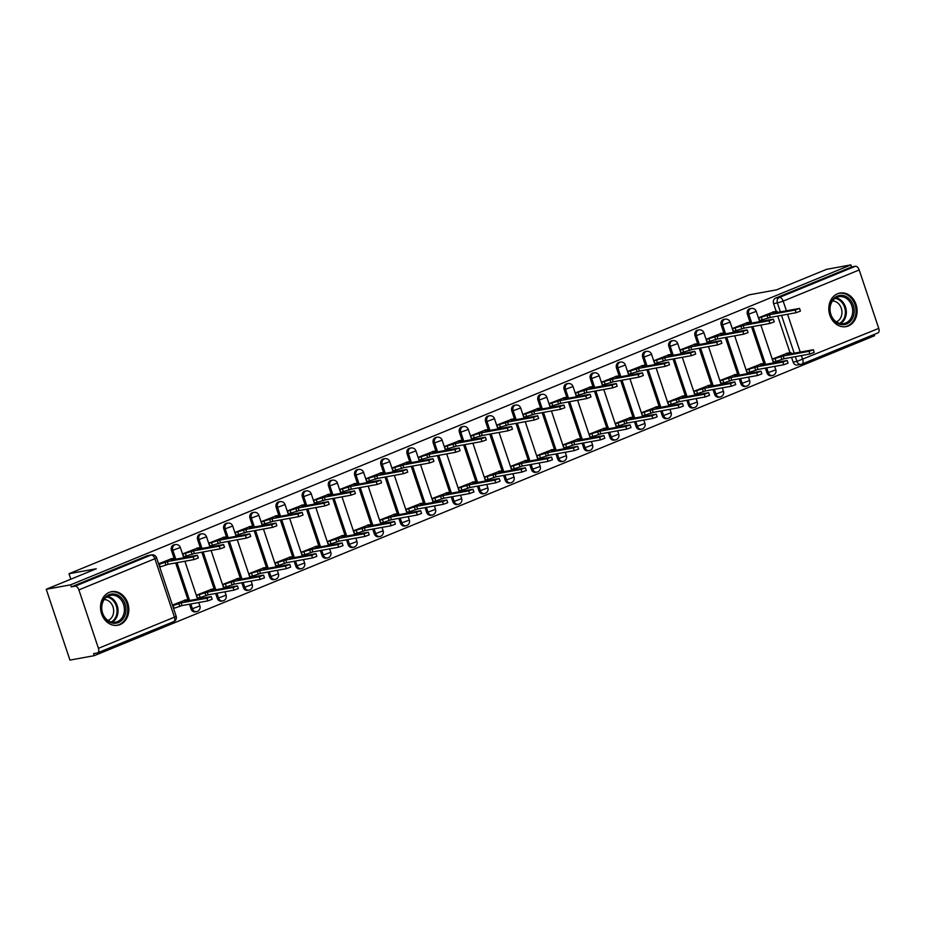 <?xml version="1.0" encoding="UTF-8"?>
<svg xmlns="http://www.w3.org/2000/svg" width="925" height="925" viewBox="0 0 925 925"><rect width="100%" height="100%" fill="white"/><g stroke="black" fill="none" stroke-linecap="round" stroke-linejoin="round"><path stroke-width="1.39" d="M174.062 544.825A4.371 3.607 79.7 0 0 173.461 544.998A4.371 3.607 79.7 0 0 171.483 550.502L172.836 550.259A4.371 3.607 -100.3 0 1 174.802 544.756A4.371 3.607 -100.3 0 1 175.403 544.582L174.062 544.825M200.239 534.095A4.371 3.607 79.7 0 0 199.638 534.268A4.371 3.607 79.7 0 0 197.661 539.772L199.014 539.529A4.371 3.607 -100.3 0 1 200.979 534.026A4.371 3.607 -100.3 0 1 201.581 533.841L200.239 534.095M226.417 523.353A4.371 3.607 79.7 0 0 225.816 523.538A4.371 3.607 79.7 0 0 223.838 529.042L225.191 528.799A4.371 3.607 -100.3 0 1 227.168 523.284A4.371 3.607 -100.3 0 1 227.758 523.111L226.417 523.353M252.594 512.623A4.371 3.607 79.7 0 0 251.993 512.797A4.371 3.607 79.7 0 0 250.028 518.301L251.369 518.058A4.371 3.607 -100.3 0 1 253.346 512.554A4.371 3.607 -100.3 0 1 253.936 512.381L252.594 512.623M278.772 501.893A4.371 3.607 79.7 0 0 278.171 502.067A4.371 3.607 79.7 0 0 276.205 507.571L277.546 507.328A4.371 3.607 -100.3 0 1 279.523 501.824A4.371 3.607 -100.3 0 1 280.113 501.651L278.772 501.893M304.949 491.152A4.371 3.607 79.7 0 0 304.348 491.337A4.371 3.607 79.7 0 0 302.382 496.841L303.724 496.598A4.371 3.607 -100.3 0 1 305.701 491.083A4.371 3.607 -100.3 0 1 306.291 490.909L304.949 491.152M331.127 480.422A4.371 3.607 79.7 0 0 330.526 480.595A4.371 3.607 79.7 0 0 328.56 486.111L329.901 485.856A4.371 3.607 -100.3 0 1 331.878 480.353A4.371 3.607 -100.3 0 1 332.468 480.179L331.127 480.422M357.304 469.692A4.371 3.607 79.7 0 0 356.715 469.865A4.371 3.607 79.7 0 0 354.738 475.369L356.079 475.126A4.371 3.607 -100.3 0 1 358.056 469.623A4.371 3.607 -100.3 0 1 358.657 469.449L357.304 469.692M383.482 458.962A4.371 3.607 79.7 0 0 382.892 459.135A4.371 3.607 79.7 0 0 380.915 464.639L382.256 464.396A4.371 3.607 -100.3 0 1 384.233 458.892A4.371 3.607 -100.3 0 1 384.835 458.708L383.482 458.962M409.659 448.22A4.371 3.607 79.7 0 0 409.07 448.394A4.371 3.607 79.7 0 0 407.092 453.909L408.434 453.655A4.371 3.607 -100.3 0 1 410.411 448.151A4.371 3.607 -100.3 0 1 411.012 447.978L409.659 448.22M435.837 437.49A4.371 3.607 79.7 0 0 435.247 437.664A4.371 3.607 79.7 0 0 433.27 443.167L434.611 442.925A4.371 3.607 -100.3 0 1 436.588 437.421A4.371 3.607 -100.3 0 1 437.19 437.248L435.837 437.49M462.014 426.76A4.371 3.607 79.7 0 0 461.425 426.934A4.371 3.607 79.7 0 0 459.447 432.438L460.789 432.195A4.371 3.607 -100.3 0 1 462.766 426.691A4.371 3.607 -100.3 0 1 463.367 426.517L462.014 426.76M488.203 416.019A4.371 3.607 79.7 0 0 487.602 416.204A4.371 3.607 79.7 0 0 485.625 421.708L486.966 421.465A4.371 3.607 -100.3 0 1 488.943 415.949A4.371 3.607 -100.3 0 1 489.545 415.776L488.203 416.019M514.381 405.289A4.371 3.607 79.7 0 0 513.78 405.462A4.371 3.607 79.7 0 0 511.803 410.978L513.155 410.723A4.371 3.607 -100.3 0 1 515.121 405.219A4.371 3.607 -100.3 0 1 515.722 405.046L514.381 405.289M540.558 394.559A4.371 3.607 79.7 0 0 539.957 394.732A4.371 3.607 79.7 0 0 537.98 400.236L539.333 399.993A4.371 3.607 -100.3 0 1 541.298 394.489A4.371 3.607 -100.3 0 1 541.9 394.316L540.558 394.559M566.736 383.829A4.371 3.607 79.7 0 0 566.135 384.002A4.371 3.607 79.7 0 0 564.158 389.506L565.51 389.263A4.371 3.607 -100.3 0 1 567.476 383.759A4.371 3.607 -100.3 0 1 568.077 383.574L566.736 383.829M592.913 373.087A4.371 3.607 79.7 0 0 592.312 373.261A4.371 3.607 79.7 0 0 590.335 378.776L591.688 378.522A4.371 3.607 -100.3 0 1 593.653 373.018A4.371 3.607 -100.3 0 1 594.255 372.844L592.913 373.087M619.091 362.357A4.371 3.607 79.7 0 0 618.49 362.531A4.371 3.607 79.7 0 0 616.513 368.034L617.865 367.792A4.371 3.607 -100.3 0 1 619.843 362.288A4.371 3.607 -100.3 0 1 620.432 362.114L619.091 362.357M645.268 351.627A4.371 3.607 79.7 0 0 644.667 351.801A4.371 3.607 79.7 0 0 642.702 357.304L644.043 357.062A4.371 3.607 -100.3 0 1 646.02 351.558A4.371 3.607 -100.3 0 1 646.61 351.384L645.268 351.627M671.446 340.886A4.371 3.607 79.7 0 0 670.845 341.071A4.371 3.607 79.7 0 0 668.879 346.574L670.22 346.332A4.371 3.607 -100.3 0 1 672.197 340.816A4.371 3.607 -100.3 0 1 672.787 340.643L671.446 340.886M697.623 330.156A4.371 3.607 79.7 0 0 697.022 330.329A4.371 3.607 79.7 0 0 695.057 335.833L696.398 335.59A4.371 3.607 -100.3 0 1 698.375 330.086A4.371 3.607 -100.3 0 1 698.965 329.913L697.623 330.156M723.801 319.426A4.371 3.607 79.7 0 0 723.211 319.599A4.371 3.607 79.7 0 0 721.234 325.103L722.575 324.86A4.371 3.607 -100.3 0 1 724.553 319.356A4.371 3.607 -100.3 0 1 725.142 319.183L723.801 319.426M749.978 308.696A4.371 3.607 79.7 0 0 749.389 308.869A4.371 3.607 79.7 0 0 747.412 314.373L748.753 314.13A4.371 3.607 -100.3 0 1 750.73 308.615A4.371 3.607 -100.3 0 1 751.331 308.441L749.978 308.696M848.352 325.947A17.066 14.048 79.7 0 0 856.469 305.886A17.066 14.048 79.7 0 0 839.9 293.052A17.066 14.048 79.7 0 0 837.576 293.734A17.066 14.048 79.7 0 0 829.459 313.806A17.066 14.048 79.7 0 0 846.028 326.629A17.066 14.048 79.7 0 0 848.352 325.947M120.053 624.56A17.066 14.048 79.7 0 0 128.17 604.499A17.066 14.048 79.7 0 0 111.613 591.665A17.066 14.048 79.7 0 0 109.277 592.347A17.066 14.048 79.7 0 0 101.16 612.408A17.066 14.048 79.7 0 0 117.729 625.242A17.066 14.048 79.7 0 0 120.053 624.56M46.25 589.271L96.258 568.771L68.993 573.731L749.296 294.809L776.561 289.837L826.568 269.337L850.884 264.897L70.578 584.831L46.25 589.271L69.953 660.103L94.269 655.663L874.587 335.729L874.16 334.457M94.269 655.663L93.587 653.605L97.368 652.911A4.371 2.451 -112.3 0 0 97.657 652.83A4.371 2.451 -112.3 0 0 98.432 648.332L78.879 589.896A4.371 2.451 -112.3 0 0 75.052 586.207L151.076 555.046A4.371 3.607 -100.3 0 1 151.665 554.873L147.884 555.555A4.371 3.607 -100.3 0 0 147.283 555.728L151.076 555.046A4.371 2.451 -112.3 0 1 154.903 558.723L78.879 589.896M70.578 584.831L71.271 586.901L75.052 586.207M801.397 355.558L802.727 359.571A4.371 2.451 67.7 0 1 801.952 364.057A4.371 2.451 67.7 0 1 801.674 364.138A4.371 3.607 -100.3 0 1 801.073 364.323L797.281 365.005A4.371 3.607 -100.3 0 1 793.141 362.08L791.557 357.351M789.985 352.656L777.74 316.049M776.168 311.355L773.589 303.643L777.382 302.949A4.371 3.607 -100.3 0 1 779.347 297.445L855.371 266.273A4.371 2.451 67.7 0 1 859.198 269.961L878.75 328.398A4.371 2.451 67.7 0 1 877.964 332.896A4.371 2.451 67.7 0 1 877.686 332.977M855.371 266.273L851.578 266.967L850.884 264.897M773.832 311.783L758.65 317.749L759.691 320.848L760.732 320.42M787.649 353.084L772.468 359.05L773.508 362.149L774.549 361.721M761.472 363.814L746.29 369.78L747.331 372.879L748.371 372.451M747.654 322.513L732.473 328.479L733.513 331.578L734.554 331.15M735.294 374.544L720.112 380.51L721.153 383.609L722.194 383.181M721.477 333.243L706.295 339.209L707.336 342.308L708.377 341.88M709.117 385.286L693.935 391.252L694.976 394.351L696.016 393.911M695.299 343.973L680.118 349.951L681.158 353.049L682.199 352.61M682.939 396.016L667.757 401.982L668.798 405.081L669.839 404.653M669.122 354.714L653.94 360.681L654.981 363.779L656.022 363.352M656.762 406.746L641.58 412.712L642.621 415.811L643.661 415.383M642.944 365.444L627.763 371.411L628.803 374.509L629.844 374.082M630.584 417.476L615.403 423.453L616.443 426.541L617.484 426.113M616.755 376.174L601.585 382.152L602.614 385.239L603.667 384.812M604.407 428.217L589.225 434.183L590.266 437.282L591.306 436.854M590.578 386.916L575.408 392.882L576.437 395.981L577.489 395.553M578.229 438.947L563.048 444.913L564.077 448.012L565.129 447.584M564.4 397.646L549.23 403.612L550.259 406.711L551.312 406.283M552.04 449.677L536.87 455.643L537.899 458.742L538.951 458.314M538.223 408.376L523.053 414.342L524.082 417.441L525.134 417.013M525.863 460.419L510.692 466.385L511.722 469.484L512.774 469.056M512.045 419.118L496.875 425.084L497.904 428.183L498.957 427.743M499.685 471.149L484.515 477.115L485.544 480.214L486.596 479.786M485.868 429.847L470.686 435.814L471.727 438.913L472.779 438.485M473.507 481.879L458.337 487.845L459.367 490.944L460.419 490.516M459.69 440.578L444.509 446.544L445.549 449.642L446.59 449.215M447.33 492.609L432.16 498.587L433.189 501.674L434.241 501.246M433.513 451.308L418.331 457.285L419.372 460.373L420.413 459.945M421.153 503.35L405.971 509.317L407.012 512.415L408.064 511.988M407.335 462.049L392.154 468.015L393.194 471.114L394.235 470.686M394.975 514.08L379.793 520.047L380.834 523.145L381.875 522.717M381.158 472.779L365.976 478.745L367.017 481.844L368.058 481.416M368.797 524.81L353.616 530.777L354.657 533.875L355.697 533.447M354.98 483.509L339.799 489.475L340.839 492.574L341.88 492.146M342.62 535.552L327.438 541.518L328.479 544.617L329.52 544.189M328.803 494.251L313.621 500.217L314.662 503.316L315.703 502.888M316.442 546.282L301.261 552.248L302.302 555.347L303.342 554.919M302.625 504.981L287.444 510.947L288.484 514.046L289.525 513.618M290.265 557.012L275.083 562.978L276.124 566.077L277.165 565.649M276.448 515.711L261.266 521.677L262.307 524.776L263.347 524.348M264.088 567.742L248.906 573.72L249.947 576.818L250.987 576.379M250.27 526.441L235.089 532.418L236.118 535.506L237.17 535.078M237.91 578.483L222.728 584.45L223.769 587.548L224.81 587.121M224.081 537.182L208.911 543.148L209.94 546.247L210.992 545.819M211.733 589.213L196.551 595.18L197.592 598.278L198.632 597.851M197.904 547.912L182.734 553.878L183.763 556.977L184.815 556.549M185.555 599.943L172.432 605.077M171.726 558.642L158.603 563.776M191.047 608.951L192.388 608.708A4.371 3.607 -100.3 0 0 196.528 611.633L195.187 611.876A4.371 3.607 79.7 0 1 191.047 608.951L189.463 604.222M187.891 599.516L175.646 562.92M174.073 558.214L171.483 550.502M217.225 598.209L218.566 597.966A4.371 3.607 -100.3 0 0 222.705 600.903L221.364 601.146A4.371 3.607 79.7 0 1 217.225 598.209L215.641 593.492M214.068 588.786L201.823 552.19M200.251 547.484L197.661 539.772M243.402 587.479L244.743 587.236A4.371 3.607 -100.3 0 0 248.883 590.162L247.542 590.404A4.371 3.607 79.7 0 1 243.402 587.479L241.818 582.762M240.246 578.056L228.001 541.46M226.428 536.754L223.838 529.042M269.58 576.749L270.921 576.506A4.371 3.607 -100.3 0 0 275.06 579.432L273.719 579.674A4.371 3.607 79.7 0 1 269.58 576.749L267.996 572.02M266.423 567.326L254.178 530.719M252.606 526.024L250.028 518.301M295.757 566.019L297.098 565.765A4.371 3.607 -100.3 0 0 301.238 568.702L299.897 568.944A4.371 3.607 79.7 0 1 295.757 566.019L294.173 561.29M292.601 556.584L280.356 519.989M278.783 515.283L276.205 507.571M321.935 555.278L323.276 555.035A4.371 3.607 -100.3 0 0 327.415 557.96L326.074 558.214A4.371 3.607 79.7 0 1 321.935 555.278L320.351 550.56M318.778 545.854L306.533 509.259M304.961 504.553L302.382 496.841M348.112 544.548L349.453 544.305A4.371 3.607 -100.3 0 0 353.593 547.23L352.252 547.473A4.371 3.607 79.7 0 1 348.112 544.548L346.528 539.818M344.956 535.124L332.711 498.517M331.138 493.823L328.56 486.111M374.29 533.817L375.631 533.563A4.371 3.607 -100.3 0 0 379.77 536.5L378.429 536.743A4.371 3.607 79.7 0 1 374.29 533.817L372.706 529.088M371.133 524.382L358.888 487.787M357.316 483.081L354.738 475.369M400.467 523.076L401.808 522.833A4.371 3.607 -100.3 0 0 405.948 525.77L404.607 526.013A4.371 3.607 79.7 0 1 400.467 523.076L398.883 518.358M397.311 513.653L385.066 477.057M383.493 472.351L380.915 464.639M426.645 512.346L427.986 512.103A4.371 3.607 -100.3 0 0 432.137 515.028L430.784 515.271A4.371 3.607 79.7 0 1 426.645 512.346L425.061 507.628M423.488 502.922L411.243 466.316M409.671 461.621L407.092 453.909M452.822 501.616L454.163 501.373A4.371 3.607 -100.3 0 0 458.314 504.298L456.962 504.541A4.371 3.607 79.7 0 1 452.822 501.616L451.238 496.887M449.666 492.192L437.421 455.586M435.848 450.891L433.27 443.167M479 490.886L480.353 490.632A4.371 3.607 -100.3 0 0 484.492 493.568L483.139 493.811A4.371 3.607 79.7 0 1 479 490.886L477.427 486.157M475.843 481.451L463.598 444.856M462.026 440.15L459.447 432.438M505.177 480.144L506.53 479.902A4.371 3.607 -100.3 0 0 510.669 482.827L509.317 483.081A4.371 3.607 79.7 0 1 505.177 480.144L503.605 475.427M502.032 470.721L489.776 434.126M488.203 429.42L485.625 421.708M531.355 469.414L532.707 469.172A4.371 3.607 -100.3 0 0 536.847 472.097L535.506 472.34A4.371 3.607 79.7 0 1 531.355 469.414L529.782 464.685M528.21 459.991L515.965 423.384M514.381 418.69L511.803 410.978M557.532 458.684L558.885 458.43A4.371 3.607 -100.3 0 0 563.024 461.367L561.683 461.61A4.371 3.607 79.7 0 1 557.532 458.684L555.96 453.955M554.387 449.249L542.143 412.654M540.57 407.948L537.98 400.236M583.721 447.943L585.062 447.7A4.371 3.607 -100.3 0 0 589.202 450.625L587.861 450.88A4.371 3.607 79.7 0 1 583.721 447.943L582.137 443.225M580.565 438.519L568.32 401.924M566.748 397.218L564.158 389.506M609.899 437.213L611.24 436.97A4.371 3.607 -100.3 0 0 615.379 439.895L614.038 440.138A4.371 3.607 79.7 0 1 609.899 437.213L608.315 432.484M606.742 427.789L594.497 391.183M592.925 386.488L590.335 378.776M636.076 426.483L637.418 426.24A4.371 3.607 -100.3 0 0 641.557 429.165L640.216 429.408A4.371 3.607 79.7 0 1 636.076 426.483L634.492 421.754M632.92 417.059L620.675 380.453M619.103 375.758L616.513 368.034M662.254 415.741L663.595 415.498A4.371 3.607 -100.3 0 0 667.734 418.435L666.393 418.678A4.371 3.607 79.7 0 1 662.254 415.741L660.67 411.024M659.097 406.318L646.853 369.722M645.28 365.017L642.702 357.304M688.431 405.011L689.772 404.768A4.371 3.607 -100.3 0 0 693.912 407.694L692.571 407.948A4.371 3.607 79.7 0 1 688.431 405.011L686.847 400.294M685.275 395.588L673.03 358.993M671.457 354.287L668.879 346.574M714.609 394.281L715.95 394.038A4.371 3.607 -100.3 0 0 720.089 396.964L718.748 397.207A4.371 3.607 79.7 0 1 714.609 394.281L713.025 389.552M711.452 384.858L699.207 348.251M697.635 343.557L695.057 335.833M740.786 383.551L742.128 383.297A4.371 3.607 -100.3 0 0 746.267 386.234L744.926 386.477A4.371 3.607 79.7 0 1 740.786 383.551L739.202 378.822M737.63 374.116L725.385 337.521M723.812 332.815L721.234 325.103M766.964 372.81L768.305 372.567A4.371 3.607 -100.3 0 0 772.444 375.492L771.103 375.747A4.371 3.607 79.7 0 1 766.964 372.81L765.38 368.092M763.807 363.386L751.562 326.791M749.99 322.085L747.412 314.373M70.82 579.189L68.993 573.731M71.271 586.901L147.283 555.728M851.578 266.967L775.566 298.127A4.371 3.607 79.7 0 0 773.589 303.643M758.72 317.934L769.357 314.731L770.259 317.414L759.61 320.617M769.357 314.731L795.211 310.025L799.524 308.43L800.426 311.112L796.101 312.708L770.259 317.414M799.524 308.43L773.219 313.147L777.104 311.309L772.71 311.979M772.537 359.235L783.174 356.033L809.028 351.327L813.341 349.731L787.036 354.448L790.921 352.622L786.528 353.281M813.341 349.731L814.243 352.425L809.93 354.009L784.076 358.715L776.087 361.432L775.196 358.75M773.439 361.918L776.087 361.432M784.076 358.715L783.174 356.033M732.542 328.664L743.18 325.473L744.07 328.155L733.433 331.358M743.18 325.473L769.033 320.755L773.346 319.171L774.248 321.854L769.924 323.438L744.07 328.155M773.346 319.171L747.042 323.889L750.927 322.05L746.533 322.721M706.365 339.406L717.002 336.203L717.893 338.885L707.255 342.088M717.002 336.203L742.856 331.485L747.169 329.901L748.071 332.584L743.746 334.179L717.893 338.885M747.169 329.901L720.853 334.619L724.749 332.78L720.355 333.451M854.122 312.974A14.765 12.152 -100.3 0 1 840.362 324.421A14.765 12.152 -100.3 0 1 829.841 307.077A14.765 12.152 -100.3 0 1 843.612 295.63A14.765 12.152 -100.3 0 1 854.122 312.974M830.13 307.401A13.678 11.262 79.7 0 0 843.82 323.588A13.678 11.262 79.7 0 0 852.619 312.858A13.678 11.262 79.7 0 0 838.917 296.682A13.678 11.262 79.7 0 0 830.13 307.401M832.5 300.937A10.765 8.868 -100.3 0 1 841.877 313.806A10.765 8.868 -100.3 0 1 836.316 321.865M844.259 326.814A16.962 13.956 79.7 0 0 845.022 326.698A16.962 13.956 79.7 0 0 855.926 313.402A16.962 13.956 79.7 0 0 838.94 293.341A16.962 13.956 79.7 0 0 838.189 293.502M125.835 611.575A14.765 12.152 -100.3 0 1 112.064 623.022A14.765 12.152 -100.3 0 1 101.553 605.678A14.765 12.152 -100.3 0 1 115.313 594.232A14.765 12.152 -100.3 0 1 125.835 611.575M101.843 606.014A13.678 11.262 79.7 0 0 115.532 622.19A13.678 11.262 79.7 0 0 124.32 611.471A13.678 11.262 79.7 0 0 110.63 595.284A13.678 11.262 79.7 0 0 101.843 606.014M104.213 599.55A10.765 8.868 -100.3 0 1 113.59 612.408A10.765 8.868 -100.3 0 1 108.017 620.467M115.972 625.427A16.962 13.956 79.7 0 0 116.735 625.312A16.962 13.956 79.7 0 0 127.627 612.015A16.962 13.956 79.7 0 0 110.653 591.942A16.962 13.956 79.7 0 0 109.902 592.116M746.359 369.965L756.997 366.774L782.851 362.057L787.163 360.472L760.859 365.19L764.744 363.352L760.35 364.022M787.163 360.472L788.065 363.155L783.753 364.739L757.899 369.457L749.909 372.174L749.019 369.48M747.25 372.659L749.909 372.174M757.899 369.457L756.997 366.774M720.182 380.707L730.819 377.504L756.673 372.787L760.986 371.203L734.681 375.92L738.566 374.082L734.173 374.752M760.986 371.203L761.888 373.885L757.563 375.481L731.721 380.187L723.732 382.904L722.83 380.221M721.072 383.389L723.732 382.904M731.721 380.187L730.819 377.504M680.176 350.136L690.825 346.933L691.715 349.615L681.077 352.818M690.825 346.933L716.678 342.227L720.991 340.631L721.882 343.314L717.569 344.909L691.715 349.615M720.991 340.631L694.675 345.349L698.572 343.51L694.178 344.181M653.998 360.866L664.647 357.663L665.538 360.357L654.9 363.548M664.647 357.663L690.489 352.957L694.814 351.361L695.704 354.055L691.391 355.639L665.538 360.357M694.814 351.361L668.497 356.09L672.394 354.252L668 354.911M627.821 371.607L638.458 368.404L639.36 371.087L628.722 374.29M638.458 368.404L664.312 363.687L668.636 362.103L669.527 364.785L665.214 366.369L639.36 371.087M668.636 362.103L642.32 366.82L646.205 364.982L641.823 365.653M694.004 391.437L704.642 388.234L730.496 383.528L734.808 381.933L708.504 386.65L712.389 384.812L707.995 385.482M734.808 381.933L735.71 384.615L731.386 386.211L705.532 390.917L697.554 393.634L696.652 390.951M694.895 394.119L697.554 393.634M705.532 390.917L704.642 388.234M667.827 402.167L678.464 398.964L704.318 394.258L708.631 392.663L682.326 397.392L686.211 395.553L681.817 396.212M708.631 392.663L709.533 395.357L705.208 396.941L679.355 401.658L671.377 404.375L670.475 401.681M668.717 404.849L671.377 404.375M679.355 401.658L678.464 398.964M641.649 412.908L652.287 409.706L678.141 404.988L682.453 403.404L656.137 408.122L660.034 406.283L655.64 406.954M682.453 403.404L683.355 406.087L679.031 407.671L653.177 412.388L645.199 415.105L644.297 412.423M642.54 415.591L645.199 415.105M653.177 412.388L652.287 409.706M601.643 382.337L612.281 379.134L613.183 381.817L602.545 385.02M612.281 379.134L638.134 374.428L642.459 372.833L643.349 375.515L639.036 377.111L613.183 381.817M642.459 372.833L616.143 377.55L620.028 375.712L615.645 376.382M615.46 423.638L626.109 420.436L651.952 415.73L656.276 414.134L629.96 418.852L633.856 417.013L629.462 417.684M656.276 414.134L657.166 416.817L652.853 418.412L627 423.118L619.022 425.835L618.12 423.153M616.362 426.321L619.022 425.835M627 423.118L626.109 420.436M575.466 393.067L586.103 389.864L587.005 392.547L576.368 395.75M586.103 389.864L611.957 385.158L616.281 383.563L617.172 386.257L612.859 387.841L587.005 392.547M616.281 383.563L589.965 388.28L593.85 386.453L589.456 387.113M589.283 434.368L599.932 431.166L625.774 426.46L630.098 424.864L603.782 429.582L607.667 427.755L603.285 428.414M630.098 424.864L630.989 427.558L626.676 429.142L600.822 433.86L592.844 436.565L591.942 433.883M590.185 437.051L592.844 436.565M600.822 433.86L599.932 431.166M549.288 403.797L559.926 400.606L560.827 403.288L550.19 406.491M559.926 400.606L585.779 395.888L590.092 394.304L590.994 396.987L586.681 398.571L560.827 403.288M590.092 394.304L563.788 399.022L567.673 397.183L563.279 397.854M563.105 445.098L573.743 441.907L599.597 437.19L603.921 435.606L577.605 440.323L581.49 438.485L577.107 439.155M603.921 435.606L604.811 438.288L600.498 439.872L574.645 444.59L566.667 447.307L565.765 444.624M564.007 447.792L566.667 447.307M574.645 444.59L573.743 441.907M523.111 414.539L533.748 411.336L534.65 414.018L524.012 417.221M533.748 411.336L559.602 406.618L563.915 405.034L564.817 407.717L560.504 409.312L534.65 414.018M563.915 405.034L537.61 409.752L541.495 407.913L537.101 408.584M536.928 455.84L547.565 452.637L573.419 447.92L577.743 446.336L551.427 451.053L555.312 449.215L550.93 449.885M577.743 446.336L578.634 449.018L574.321 450.614L548.467 455.32L540.489 458.037L539.587 455.354M537.83 458.522L540.489 458.037M548.467 455.32L547.565 452.637M496.933 425.269L507.571 422.066L508.472 424.748L497.835 427.951M507.571 422.066L533.424 417.36L537.737 415.764L538.639 418.447L534.326 420.042L508.472 424.748M537.737 415.764L511.433 420.482L515.317 418.643L510.924 419.314M470.756 435.999L481.393 432.796L482.295 435.49L471.658 438.681M481.393 432.796L507.247 428.09L511.56 426.506L512.462 429.188L508.149 430.772L482.295 435.49M511.56 426.506L485.255 431.223L489.14 429.385L484.746 430.044M444.578 446.74L455.216 443.538L456.118 446.22L445.48 449.423M455.216 443.538L481.069 438.82L485.382 437.236L486.284 439.918L481.971 441.502L456.118 446.22M485.382 437.236L459.078 441.953L462.962 440.115L458.569 440.786M418.401 457.47L429.038 454.267L429.94 456.95L419.291 460.153M429.038 454.267L454.892 449.562L459.205 447.966L460.107 450.648L455.794 452.244L429.94 456.95M459.205 447.966L432.9 452.683L436.785 450.845L432.391 451.516M392.223 468.2L402.861 464.998L403.762 467.692L393.113 470.883M402.861 464.998L428.714 460.292L433.027 458.696L433.929 461.39L429.605 462.974L403.762 467.692M433.027 458.696L406.722 463.413L410.608 461.587L406.214 462.246M366.046 478.93L376.683 475.739L377.573 478.422L366.936 481.624M376.683 475.739L402.537 471.022L406.85 469.438L407.752 472.12L403.427 473.704L377.573 478.422M406.85 469.438L380.545 474.155L384.43 472.317L380.036 472.987M510.75 466.57L521.388 463.367L547.242 458.661L551.566 457.066L525.25 461.783L529.135 459.945L524.741 460.615M551.566 457.066L552.456 459.748L548.143 461.344L522.29 466.05L514.312 468.767L513.41 466.084M511.652 469.252L514.312 468.767M522.29 466.05L521.388 463.367M484.573 477.3L495.21 474.109L521.064 469.391L525.377 467.807L499.072 472.525L502.957 470.686L498.563 471.357M525.377 467.807L526.279 470.49L521.966 472.074L496.112 476.791L488.134 479.508L487.232 476.814M485.475 479.983L488.134 479.508M496.112 476.791L495.21 474.109M458.395 488.042L469.033 484.839L494.887 480.121L499.199 478.537L472.895 483.255L476.78 481.416L472.386 482.087M499.199 478.537L500.101 481.22L495.788 482.804L469.935 487.521L461.957 490.238L461.055 487.556M459.297 490.724L461.957 490.238M469.935 487.521L469.033 484.839M432.218 498.772L442.855 495.569L468.709 490.863L473.022 489.267L446.717 493.985L450.602 492.146L446.208 492.817M473.022 489.267L473.924 491.95L469.611 493.545L443.757 498.251L435.767 500.968L434.877 498.286M433.12 501.454L435.767 500.968M443.757 498.251L442.855 495.569M406.04 509.502L416.678 506.299L442.532 501.593L446.844 499.997L420.54 504.726L424.425 502.888L420.031 503.547M446.844 499.997L447.746 502.691L443.433 504.275L417.58 508.993L409.59 511.698L408.7 509.016M406.942 512.184L409.59 511.698M417.58 508.993L416.678 506.299M379.863 520.232L390.5 517.04L416.354 512.323L420.667 510.739L394.362 515.456L398.247 513.618L393.853 514.288M420.667 510.739L421.569 513.421L417.256 515.005L391.402 519.723L383.413 522.44L382.522 519.757M380.765 522.926L383.413 522.44M391.402 519.723L390.5 517.04M339.868 489.672L350.506 486.469L351.396 489.152L340.758 492.354M350.506 486.469L376.359 481.752L380.672 480.167L381.574 482.85L377.25 484.446L351.396 489.152M380.672 480.167L354.368 484.885L358.252 483.047L353.859 483.717M353.685 530.973L364.323 527.77L390.177 523.053L394.489 521.469L368.185 526.186L372.07 524.348L367.676 525.018M394.489 521.469L395.391 524.151L391.078 525.747L365.225 530.453L357.235 533.17L356.345 530.488M354.576 533.656L357.235 533.17M365.225 530.453L364.323 527.77M313.691 500.402L324.328 497.199L325.218 499.882L314.581 503.084M324.328 497.199L350.182 492.493L354.495 490.897L355.397 493.58L351.072 495.176L325.218 499.882M354.495 490.897L328.178 495.615L332.075 493.777L327.681 494.447M327.508 541.703L338.145 538.5L363.999 533.794L368.312 532.199L342.007 536.916L345.892 535.078L341.498 535.748M368.312 532.199L369.214 534.881L364.889 536.477L339.047 541.183L331.058 543.9L330.156 541.217M328.398 544.386L331.058 543.9M339.047 541.183L338.145 538.5M287.502 511.132L298.151 507.941L299.041 510.623L288.403 513.814M298.151 507.941L324.004 503.223L328.317 501.639L329.208 504.322L324.895 505.906L299.041 510.623M328.317 501.639L302.001 506.357L305.897 504.518L301.504 505.189M301.33 552.433L311.968 549.242L337.822 544.524L342.134 542.94L315.83 547.658L319.715 545.819L315.321 546.49M342.134 542.94L343.036 545.623L338.712 547.207L312.858 551.924L304.88 554.642L303.978 551.947M302.221 555.127L304.88 554.642M312.858 551.924L311.968 549.242M261.324 521.873L271.973 518.671L272.863 521.353L262.226 524.556M271.973 518.671L297.815 513.953L302.14 512.369L303.03 515.052L298.717 516.647L272.863 521.353M302.14 512.369L275.823 517.087L279.708 515.248L275.326 515.919M275.153 563.175L285.79 559.972L311.644 555.254L315.957 553.67L289.652 558.388L293.537 556.549L289.143 557.22M315.957 553.67L316.859 556.353L312.534 557.948L286.681 562.654L278.702 565.372L277.801 562.689M276.043 565.857L278.702 565.372M286.681 562.654L285.79 559.972M235.147 532.603L245.784 529.401L246.686 532.083L236.048 535.286M245.784 529.401L271.638 524.695L275.962 523.099L276.853 525.782L272.54 527.377L246.686 532.083M275.962 523.099L249.646 527.817L253.531 525.978L249.149 526.649M248.964 573.905L259.613 570.702L285.467 565.996L289.779 564.4L263.463 569.118L267.36 567.279L262.966 567.95M289.779 564.4L290.681 567.083L286.357 568.678L260.503 573.384L252.525 576.102L251.623 573.419M249.866 576.587L252.525 576.102M260.503 573.384L259.613 570.702M208.969 543.333L219.607 540.131L220.508 542.825L209.871 546.016M219.607 540.131L245.46 535.425L249.785 533.829L250.675 536.523L246.362 538.107L220.508 542.825M249.785 533.829L223.468 538.558L227.353 536.72L222.971 537.379M222.786 584.635L233.435 581.432L259.278 576.726L263.602 575.13L237.286 579.859L241.182 578.021L236.788 578.68M263.602 575.13L264.492 577.824L260.179 579.408L234.326 584.126L226.347 586.843L225.446 584.149M223.688 587.317L226.347 586.843M234.326 584.126L233.435 581.432M182.792 554.063L193.429 550.872L194.331 553.555L183.693 556.757M193.429 550.872L219.283 546.155L223.607 544.571L224.498 547.253L220.185 548.837L194.331 553.555M223.607 544.571L197.291 549.288L201.176 547.45L196.782 548.12M196.609 595.365L207.258 592.173L233.1 587.456L237.424 585.872L211.108 590.589L214.993 588.751L210.611 589.422M237.424 585.872L238.315 588.554L234.002 590.138L208.148 594.856L200.17 597.573L199.268 594.891M197.511 598.059L200.17 597.573M208.148 594.856L207.258 592.173M158.823 564.4L167.252 561.602L168.153 564.285L159.713 567.083M167.252 561.602L193.105 556.885L197.418 555.301L198.32 557.983L194.007 559.579L168.153 564.285M197.418 555.301L171.113 560.018L174.998 558.18L170.605 558.85M172.64 605.702L181.069 602.903L206.923 598.197L211.247 596.602L184.931 601.319L188.816 599.481L184.433 600.152M211.247 596.602L212.137 599.284L207.824 600.88L181.971 605.586L173.992 608.303L173.091 605.621M181.971 605.586L181.069 602.903M98.432 648.332L174.455 617.172L154.903 558.723L156.602 557.787A4.371 4.371 0 0 0 151.665 554.873M793.141 362.08L796.934 361.386L795.35 356.668M794.17 353.153L781.532 315.367M780.353 311.852L777.382 302.949L783.174 301.122L786.4 310.754M787.568 314.257L800.218 352.055M877.964 332.896L801.952 364.057A4.371 4.371 0 0 1 801.073 364.323A4.371 3.607 -100.3 0 1 796.934 361.386L878.75 328.398M859.198 269.961L783.174 301.122A4.371 2.451 -112.3 0 0 779.347 297.445L775.566 298.127M196.528 611.633A4.371 4.371 0 0 0 199.892 605.933L192.388 608.708L190.804 603.979M189.625 600.464L176.987 562.678M175.808 559.163L172.836 550.259L180.34 547.496A4.371 4.371 0 0 0 175.403 544.582M222.705 600.903A4.371 4.371 0 0 0 226.07 595.203L218.566 597.966L216.982 593.249M215.814 589.734L203.165 551.947M201.985 548.433L199.014 539.529L206.518 536.766A4.371 4.371 0 0 0 201.581 533.841M248.883 590.162A4.371 4.371 0 0 0 252.248 584.473L244.743 587.236L243.159 582.507M241.992 579.004L229.342 541.206M228.163 537.702L225.191 528.799L232.695 526.024A4.371 4.371 0 0 0 227.758 523.111M275.06 579.432A4.371 4.371 0 0 0 278.425 573.743L270.921 576.506L269.337 571.777M268.169 568.262L255.52 530.476M254.34 526.961L251.369 518.058L258.873 515.294A4.371 4.371 0 0 0 253.936 512.381M301.238 568.702A4.371 4.371 0 0 0 304.603 563.001L297.098 565.765L295.514 561.047M294.347 557.532L281.697 519.746M280.529 516.231L277.546 507.328L285.05 504.564A4.371 4.371 0 0 0 280.113 501.651M327.415 557.96A4.371 4.371 0 0 0 330.78 552.271L323.276 555.035L321.692 550.306M320.524 546.802L307.875 509.004M306.707 505.501L303.724 496.598L311.228 493.834A4.371 4.371 0 0 0 306.291 490.909M353.593 547.23A4.371 4.371 0 0 0 356.958 541.541L349.453 544.305L347.881 539.576M346.702 536.061L334.052 498.274M332.884 494.759L329.901 485.856L337.405 483.093A4.371 4.371 0 0 0 332.468 480.179M379.77 536.5A4.371 4.371 0 0 0 383.135 530.8L375.631 533.563L374.058 528.846M372.879 525.331L360.23 487.544M359.062 484.029L356.079 475.126L363.583 472.363A4.371 4.371 0 0 0 358.657 469.449M405.948 525.77A4.371 4.371 0 0 0 409.324 520.07L401.808 522.833L400.236 518.116M399.057 514.601L386.407 476.814M385.239 473.299L382.256 464.396L389.76 461.633A4.371 4.371 0 0 0 384.835 458.708M432.137 515.028A4.371 4.371 0 0 0 435.502 509.34L427.986 512.103L426.413 507.374M425.234 503.859L412.596 466.073M411.417 462.558L408.434 453.655L415.938 450.891A4.371 4.371 0 0 0 411.012 447.978M458.314 504.298A4.371 4.371 0 0 0 461.679 498.61L454.163 501.373L452.591 496.644M451.412 493.129L438.774 455.343M437.594 451.828L434.611 442.925L442.115 440.161A4.371 4.371 0 0 0 437.19 437.248M484.492 493.568A4.371 4.371 0 0 0 487.857 487.868L480.353 490.632L478.768 485.914M477.589 482.399L464.951 444.613M463.772 441.098L460.789 432.195L468.304 429.431A4.371 4.371 0 0 0 463.367 426.517M510.669 482.827A4.371 4.371 0 0 0 514.034 477.138L506.53 479.902L504.946 475.172M503.767 471.669L491.129 433.871M489.949 430.368L486.966 421.465L494.482 418.701A4.371 4.371 0 0 0 489.545 415.776M536.847 472.097A4.371 4.371 0 0 0 540.212 466.408L532.707 469.172L531.123 464.442M529.944 460.928L517.306 423.141M516.127 419.626L513.155 410.723L520.659 407.96A4.371 4.371 0 0 0 515.722 405.046M563.024 461.367A4.371 4.371 0 0 0 566.389 455.667L558.885 458.43L557.301 453.712M556.122 450.197L543.484 412.411M542.304 408.896L539.333 399.993L546.837 397.23A4.371 4.371 0 0 0 541.9 394.316M589.202 450.625A4.371 4.371 0 0 0 592.567 444.937L585.062 447.7L583.478 442.983M582.299 439.467L569.661 401.681M568.482 398.166L565.51 389.263L573.014 386.5A4.371 4.371 0 0 0 568.077 383.574M615.379 439.895A4.371 4.371 0 0 0 618.744 434.207L611.24 436.97L609.656 432.241M608.488 428.726L595.839 390.94M594.659 387.425L591.688 378.522L599.192 375.758A4.371 4.371 0 0 0 594.255 372.844M641.557 429.165A4.371 4.371 0 0 0 644.922 423.465L637.418 426.24L635.833 421.511M634.666 417.996L622.016 380.21M620.837 376.695L617.865 367.792L625.369 365.028A4.371 4.371 0 0 0 620.432 362.114M667.734 418.435A4.371 4.371 0 0 0 671.099 412.735L663.595 415.498L662.011 410.781M660.843 407.266L648.194 369.48M647.014 365.965L644.043 357.062L651.547 354.298A4.371 4.371 0 0 0 646.61 351.384M693.912 407.694A4.371 4.371 0 0 0 697.277 402.005L689.772 404.768L688.188 400.039M687.021 396.536L674.371 358.738M673.203 355.235L670.22 346.332L677.724 343.557A4.371 4.371 0 0 0 672.787 340.643M720.089 396.964A4.371 4.371 0 0 0 723.454 391.275L715.95 394.038L714.366 389.309M713.198 385.794L700.549 348.008M699.381 344.493L696.398 335.59L703.902 332.827A4.371 4.371 0 0 0 698.965 329.913M746.267 386.234A4.371 4.371 0 0 0 749.632 380.533L742.128 383.297L740.555 378.579M739.376 375.064L726.726 337.278M725.558 333.763L722.575 324.86L730.079 322.097A4.371 4.371 0 0 0 725.142 319.183M772.444 375.492A4.371 4.371 0 0 0 775.809 369.803L768.305 372.567L766.732 367.849M765.553 364.334L752.904 326.548M751.736 323.033L748.753 314.13L756.257 311.367A4.371 4.371 0 0 0 751.331 308.441M97.657 652.83L173.669 621.658A4.371 4.371 0 0 0 176.155 616.223L174.455 617.172A4.371 2.451 67.7 0 1 173.669 621.658A4.371 2.451 67.7 0 1 173.391 621.739M767.172 315.633L768.074 318.316M761.368 317.448L762.269 320.131M795.211 310.025L796.101 312.708M781.891 359.617L780.989 356.934M809.93 354.009L809.028 351.327M740.994 326.363L741.896 329.046M735.19 328.178L736.092 330.873M769.033 320.755L769.924 323.438M714.817 337.093L715.719 339.776M709.013 338.92L709.914 341.603M742.856 331.485L743.746 334.179M835.842 297.827A13.678 11.262 -100.3 0 1 846.248 314.026A13.678 11.262 -100.3 0 1 840.536 323.6M839.599 323.392A13.227 10.892 79.7 0 0 845.277 314.049A13.227 10.892 79.7 0 0 835.032 298.347M107.543 596.44A13.678 11.262 -100.3 0 1 117.949 612.628A13.678 11.262 -100.3 0 1 112.249 622.201M111.312 622.005A13.227 10.892 79.7 0 0 116.978 612.651A13.227 10.892 79.7 0 0 106.745 596.96M755.713 370.347L754.812 367.664M783.753 364.739L782.851 362.057M729.536 381.077L728.634 378.394M757.563 375.481L756.673 372.787M688.639 347.835L689.541 350.517M682.835 349.65L683.737 352.333M716.678 342.227L717.569 344.909M662.462 358.565L663.364 361.247M656.657 360.38L657.559 363.074M690.489 352.957L691.391 355.639M636.284 369.295L637.175 371.977M630.48 371.122L631.382 373.804M664.312 363.687L665.214 366.369M703.358 391.818L702.457 389.136M731.386 386.211L730.496 383.528M677.181 402.548L676.279 399.866M705.208 396.941L704.318 394.258M651.003 413.278L650.102 410.596M679.031 407.671L678.141 404.988M610.107 380.025L610.997 382.719M604.303 381.852L605.204 384.534M638.134 374.428L639.036 377.111M624.826 424.02L623.924 421.326M652.853 418.412L651.952 415.73M583.929 390.766L584.82 393.449M578.125 392.582L579.027 395.264M611.957 385.158L612.859 387.841M598.648 434.75L597.747 432.067M626.676 429.142L625.774 426.46M557.752 401.496L558.642 404.179M551.947 403.323L552.849 406.006M585.779 395.888L586.681 398.571M572.459 445.48L571.569 442.797M600.498 439.872L599.597 437.19M531.574 412.226L532.465 414.909M525.77 414.053L526.672 416.736M559.602 406.618L560.504 409.312M546.282 456.21L545.392 453.528M574.321 450.614L573.419 447.92M505.385 422.968L506.287 425.65M499.592 424.783L500.483 427.466M533.424 417.36L534.326 420.042M479.208 433.698L480.11 436.38M473.415 435.513L474.305 438.207M507.247 428.09L508.149 430.772M453.03 444.428L453.932 447.11M447.238 446.255L448.128 448.937M481.069 438.82L481.971 441.502M426.853 455.158L427.755 457.852M421.06 456.985L421.95 459.667M454.892 449.562L455.794 452.244M400.675 465.899L401.577 468.582M394.882 467.715L395.773 470.397M428.714 460.292L429.605 462.974M374.498 476.629L375.4 479.312M368.693 478.456L369.595 481.139M402.537 471.022L403.427 473.704M520.104 466.952L519.214 464.269M548.143 461.344L547.242 458.661M493.927 477.682L493.037 474.999M521.966 472.074L521.064 469.391M467.749 488.412L466.859 485.729M495.788 482.804L494.887 480.121M441.572 499.153L440.67 496.459M469.611 493.545L468.709 490.863M415.394 509.883L414.493 507.201M443.433 504.275L442.532 501.593M389.217 520.613L388.315 517.931M417.256 515.005L416.354 512.323M348.32 487.359L349.222 490.042M342.516 489.186L343.418 491.869M376.359 481.752L377.25 484.446M363.039 531.355L362.137 528.661M391.078 525.747L390.177 523.053M322.143 498.101L323.045 500.783M316.338 499.916L317.24 502.599M350.182 492.493L351.072 495.176M336.862 542.085L335.96 539.402M364.889 536.477L363.999 533.794M295.965 508.831L296.867 511.513M290.161 510.646L291.063 513.34M324.004 503.223L324.895 505.906M310.684 552.815L309.783 550.132M338.712 547.207L337.822 544.524M269.788 519.561L270.69 522.243M263.983 521.388L264.885 524.07M297.815 513.953L298.717 516.647M284.507 563.545L283.605 560.862M312.534 557.948L311.644 555.254M243.61 530.291L244.501 532.985M237.806 532.118L238.708 534.8M271.638 524.695L272.54 527.377M258.329 574.286L257.428 571.592M286.357 568.678L285.467 565.996M217.433 541.033L218.323 543.715M211.628 542.848L212.53 545.53M245.46 535.425L246.362 538.107M232.152 585.016L231.25 582.334M260.179 579.408L259.278 576.726M191.255 551.762L192.146 554.445M185.451 553.589L186.353 556.272M219.283 546.155L220.185 548.837M205.974 595.746L205.073 593.064M234.002 590.138L233.1 587.456M165.078 562.493L165.968 565.187M159.273 564.319L160.175 567.002M193.105 556.885L194.007 559.579M179.785 606.488L178.895 603.794M207.824 600.88L206.923 598.197M756.257 311.367L759.679 321.576M760.859 325.091L773.497 362.877M774.676 366.392L775.809 369.803M730.079 322.097L733.502 332.318M734.681 335.833L747.319 373.619M748.498 377.134L749.632 380.533M703.902 332.827L707.324 343.048M708.504 346.563L721.142 384.349M722.321 387.864L723.454 391.275M677.724 343.557L681.147 353.778M682.315 357.293L694.964 395.079M696.143 398.594L697.277 402.005M651.547 354.298L654.969 364.519M656.137 368.023L668.787 405.821M669.966 409.324L671.099 412.735M625.369 365.028L628.792 375.249M629.96 378.764L642.609 416.551M643.788 420.066L644.922 423.465M599.192 375.758L602.614 385.979M603.782 389.494L616.432 427.281M617.599 430.796L618.744 434.207M573.014 386.5L576.437 396.709M577.605 400.224L590.254 438.011M591.422 441.526L592.567 444.937M546.837 397.23L550.248 407.451M551.427 410.966L564.077 448.752M565.244 452.267L566.389 455.667M520.659 407.96L524.07 418.181M525.25 421.696L537.899 459.482M539.067 462.997L540.212 466.408M494.482 418.701L497.893 428.911M499.072 432.426L511.722 470.212M512.889 473.727L514.034 477.138M468.304 429.431L471.715 439.653M472.895 443.156L485.533 480.954M486.712 484.457L487.857 487.868M442.115 440.161L445.538 450.382M446.717 453.897L459.355 491.684M460.534 495.199L461.679 498.61M415.938 450.891L419.36 461.113M420.54 464.627L433.178 502.414M434.357 505.929L435.502 509.34M389.76 461.633L393.183 471.854M394.362 475.358L407 513.155M408.179 516.659L409.324 520.07M363.583 472.363L367.005 482.584M368.185 486.099L380.822 523.885M382.002 527.4L383.135 530.8M337.405 483.093L340.828 493.314M342.007 496.829L354.645 534.615M355.824 538.13L356.958 541.541M311.228 493.834L314.65 504.044M315.83 507.559L328.467 545.345M329.647 548.86L330.78 552.271M285.05 504.564L288.473 514.786M289.641 518.301L302.29 556.087M303.469 559.602L304.603 563.001M258.873 515.294L262.295 525.516M263.463 529.031L276.113 566.817M277.292 570.332L278.425 573.743M232.695 526.024L236.118 536.246M237.286 539.761L249.935 577.547M251.114 581.062L252.248 584.473M206.518 536.766L209.94 546.987M211.108 550.491L223.758 588.288M224.925 591.792L226.07 595.203M180.34 547.496L183.763 557.717M184.931 561.232L197.58 599.018M198.748 602.533L199.892 605.933M176.155 616.223L156.602 557.787M777.104 311.309L777.462 312.384M791.28 353.685L790.921 352.622M750.927 322.05L751.285 323.114M724.749 332.78L725.096 333.844M838.94 293.341L838.362 293.445M845.022 326.698L844.444 326.814M110.653 591.942L110.063 592.058M116.735 625.312L116.145 625.416M765.102 364.415L764.744 363.352M738.925 375.145L738.566 374.082M698.572 343.51L698.918 344.574M672.394 354.252L672.741 355.316M646.205 364.982L646.563 366.046M712.747 385.875L712.389 384.812M686.558 396.617L686.211 395.553M660.381 407.347L660.034 406.283M620.028 375.712L620.386 376.776M634.203 418.077L633.856 417.013M593.85 386.453L594.208 387.517M608.026 428.818L607.667 427.755M567.673 397.183L568.031 398.247M581.848 439.548L581.49 438.485M541.495 407.913L541.853 408.977M555.671 450.278L555.312 449.215M515.317 418.643L515.676 419.707M489.14 429.385L489.498 430.449M462.962 440.115L463.321 441.179M436.785 450.845L437.143 451.909M410.608 461.587L410.966 462.65M384.43 472.317L384.788 473.38M529.493 461.008L529.135 459.945M503.316 471.75L502.957 470.686M477.138 482.48L476.78 481.416M450.961 493.21L450.602 492.146M424.783 503.952L424.425 502.888M398.606 514.682L398.247 513.618M358.252 483.047L358.599 484.11M372.428 525.412L372.07 524.348M332.075 493.777L332.422 494.84M346.251 536.153L345.892 535.078M305.897 504.518L306.244 505.582M320.073 546.883L319.715 545.819M279.708 515.248L280.067 516.312M293.884 557.613L293.537 556.549M253.531 525.978L253.889 527.042M267.707 568.343L267.36 567.279M227.353 536.72L227.712 537.783M241.529 579.085L241.182 578.021M201.176 547.45L201.534 548.513M215.352 589.815L214.993 588.751M174.998 558.18L175.357 559.243M189.174 600.545L188.816 599.481"/></g></svg>
